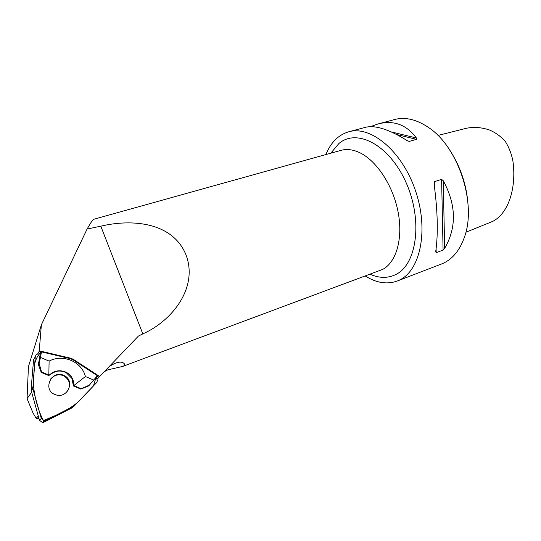 <?xml version="1.0" encoding="UTF-8"?>
<svg xmlns="http://www.w3.org/2000/svg" width="541" height="541" viewBox="0 0 541 541"><rect width="100%" height="100%" fill="white"/><g stroke="black" fill="none" stroke-linecap="round" stroke-linejoin="round"><path stroke-width="0.81" d="M142.81 333.892C172.396 320.799 198.615 287.278 185.874 254.561C172.525 222.209 132.18 218.72 100.802 226.185L142.81 333.892L138.435 336.049L96.988 379.302M31.547 392.387L27.05 398.656L32.954 412.817L36.152 418.321L39.06 418.829M37.593 354.03L39.202 351.278L41.373 324.81L28.436 366.629L27.05 398.656M38.283 416.097L36.152 418.321M95.872 378.024L93.465 385.929L79.432 400.746C69.532 409.943 55.885 415.508 43.26 420.56C37.336 408.272 33.988 395.302 33.211 381.642L34.056 371.478C33.927 364.242 35.706 358.406 39.378 353.976L39.365 353.97C37.106 353.733 35.74 354.693 35.266 356.857L32.825 388.654L41.305 418.47L44.321 420.756L45.944 420.377L74.245 405.933L96.413 382.818C97.684 381.101 97.542 379.532 95.98 378.098L98.435 375.704L73.36 359.346L70.749 358.23L41.001 351.217L39.202 351.278M93.864 380.12L85.417 376.529C81.772 361.679 63.087 353.618 49.109 361.104L48.825 375.589L50.502 374.149L55.581 371.566C59.341 370.599 62.918 370.998 66.293 372.756L71.987 378.511L73.4 385.956L80.866 389.101L88.738 385.875L97.38 375.704L72.988 359.792L70.384 358.683L70.749 358.23M48.825 375.589L41.251 372.397L38.384 364.566L40.244 353.875L41.454 351.866L70.384 358.683M98.435 375.704L99.571 377.009M100.802 226.185L87.081 229.059C90.705 222.73 92.896 219.477 93.634 219.315L340.871 150.391C346.328 148.856 352.205 149.431 358.514 152.122C375.616 159.419 392.624 184.4 397.96 211.294C403.37 238.196 396.384 262.344 382.602 269.432L122.665 366.426C125.248 365.344 125.323 364.079 122.888 362.646L122.09 362.862L122.334 362.463C119.514 361.456 115.355 362.7 109.837 366.189M41.373 324.81L87.081 229.059M104.934 371.356L107.72 369.888L122.665 366.426M122.09 362.862L122.334 362.463M365.344 276.052C376.475 283.004 387.126 284.654 397.29 281.009L399.542 280.015C420.56 270.317 429.006 229.458 415.285 190.114C401.801 150.689 370.538 125.194 348.566 131.828C338.328 134.925 330.767 142.506 325.892 154.564M348.566 131.828L365.31 127.358C375.116 124.883 389.06 129.306 407.157 140.619L409.341 141.384L416.469 139.341L416.394 137.989C406.406 124.565 393.564 119.906 377.875 123.997L394.403 119.581C405.162 116.728 416.556 119.378 428.58 127.527C458.383 146.942 476.959 203.829 464.408 237.215C459.965 249.827 453.128 258.409 443.904 262.96L441.287 264.089M444.641 248.441C456.766 227.423 456.306 204.863 443.268 180.755L441.612 179.362L434.504 181.648L434.065 183.724C437.723 211.328 438.264 234.016 435.694 251.788L436.195 252.667L443.086 250.084L444.641 248.441L443.268 180.755M377.875 123.997L370.457 126.668M465.26 128.535C472.773 126.736 480.726 127.176 489.118 129.86C494.717 132.132 499.979 135.771 504.888 140.782C508.912 147.017 511.61 153.962 512.996 161.617C516.432 187.504 508.885 212.836 492.946 221.289M448.611 148.356C460.891 166.696 467.444 186.895 468.269 208.954M49.109 361.104L40.494 357.439L41.454 351.866M89.847 384.888L81.272 388.729L73.786 385.571L85.417 376.529M80.866 389.101L81.272 388.729M38.384 364.566L39.114 363.403L40.494 357.439M39.114 363.403L41.549 371.971L49.143 375.177C54.431 370.436 60.234 369.523 66.557 372.451C71.534 375.42 73.941 379.789 73.786 385.571L73.4 385.956M41.251 372.397L41.549 371.971M66.577 392.252C71.189 385.821 70.316 380.37 63.96 375.894C58.962 373.817 54.58 374.785 50.813 378.795M54.918 394.504L56.203 394.95C67.923 398.656 75.287 380.526 64.196 375.616C52.105 368.969 41.84 389.513 54.918 394.504M74.563 405.75L71.831 407.955L44.024 422.156L42.435 422.528L39.473 420.283L31.053 389.912L33.569 359.779L35.266 356.857M72.988 359.792L73.36 359.346M39.365 353.97L41.001 351.217M330.808 153.198L338.855 143.554C356.857 127.98 389.527 144.86 406.156 182.784C423.069 220.539 416.8 264.772 395.66 274.585C387.755 278.392 379.241 278.284 370.125 274.273M441.612 179.362L443.086 250.084M434.504 181.648L434.66 188.153M436.107 248.934L436.195 252.667M391.373 131.943L416.394 137.989M396.749 134.547L416.469 139.341M407.813 141.005L409.341 141.384M31.053 389.912L32.724 387.532M39.473 420.283L41.305 418.47M32.825 388.654L31.162 391.008M71.831 407.955L74.245 405.933M45.944 420.377L44.024 422.156M397.29 281.009L441.564 263.981M465.862 232.265L492.946 221.283M437.953 135.446L465.26 128.555M379.572 270.75L380.113 270.554M98.55 375.785L95.98 378.098M42.435 422.528L44.321 420.756"/></g></svg>
